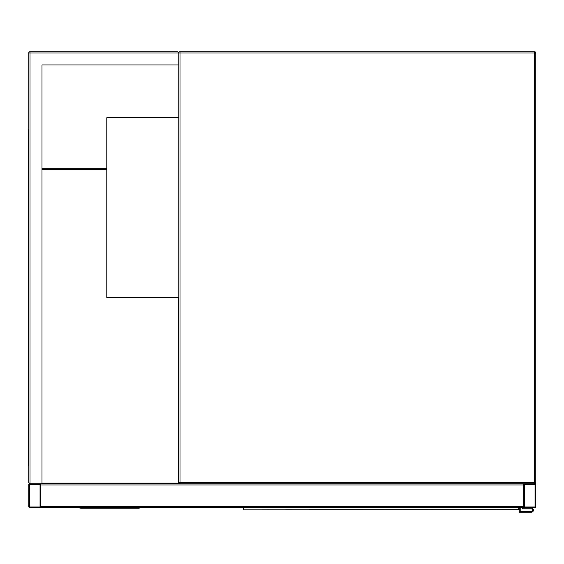 <?xml version="1.0" encoding="UTF-8"?>
<svg xmlns="http://www.w3.org/2000/svg" width="564" height="564" viewBox="0 0 564 564"><rect width="100%" height="100%" fill="white"/><g stroke="black" fill="none" stroke-linecap="round" stroke-linejoin="round"><path stroke-width="0.85" d="M177.597 51.747L178.802 52.953A1.198 1.198 0 0 1 180.001 51.747A1.198 1.198 0 0 0 178.802 52.953L180.001 52.953L180.001 482.551L534.601 482.551L534.601 52.953L180.001 52.953L180.001 51.747L534.601 51.747A1.198 1.198 0 0 1 535.8 52.953L535.8 482.551A1.198 1.198 0 0 1 534.601 483.75L524.999 483.75A1.198 1.198 0 0 0 523.801 484.948L523.801 506.55A1.198 1.198 0 0 0 524.999 507.748L534.601 507.748A1.198 1.198 0 0 0 535.8 506.55L535.8 484.948A1.198 1.198 0 0 0 534.601 483.75L180.001 483.75A1.198 1.198 0 0 1 178.802 482.551L178.802 52.953L177.597 51.747L29.998 51.747A1.198 1.198 0 0 0 28.799 52.953L28.799 482.551L29.998 483.75A1.198 1.198 0 0 0 28.799 484.948L28.799 506.55A1.198 1.198 0 0 0 29.998 507.748L39.6 507.748A1.198 1.198 0 0 0 40.798 506.55L40.798 484.948A1.198 1.198 0 0 0 39.6 483.75L29.998 483.75L41.997 483.75L41.997 64.952L178.802 64.952M178.802 117.749L106.8 117.749L106.8 297.75L178.802 297.75L178.795 483.75M524.548 506.55A0.451 0.451 0 0 0 524.999 507.001L534.601 507.001A0.451 0.451 0 0 0 535.053 506.55L535.053 484.948A0.451 0.451 0 0 0 534.601 484.497L524.999 484.497A0.451 0.451 0 0 0 524.548 484.948L524.548 506.55M39.6 507.001A0.451 0.451 0 0 0 40.051 506.55L40.051 484.948A0.451 0.451 0 0 0 39.6 484.497L29.998 484.497A0.451 0.451 0 0 0 29.547 484.948L29.547 506.55A0.451 0.451 0 0 0 29.998 507.001L39.6 507.001M41.997 483.75L523.801 483.75L523.801 507.748L40.798 507.748L40.798 483.75M78.897 507.748L80.701 508.234L138.899 508.234L140.697 507.748M41.997 64.952L178.203 64.952M29.998 51.747L29.998 483.75L28.799 482.551M28.799 142.953L28.2 142.953L28.2 465.751L28.799 465.751M28.799 452.547L28.2 452.547M28.799 129.748L28.2 129.748L28.2 142.953M41.997 168.749L106.8 168.749M41.997 169.348L106.8 169.348M178.196 297.75L178.196 483.151L41.997 483.151M243.902 507.748L243.944 509.877L518.697 509.701A0.599 0.557 -0 0 0 519.303 509.144L519.254 509.278M243.303 509.08L243.303 507.748M519.303 507.748L519.303 512.253L531.302 512.253A2.101 2.101 0 0 0 533.403 510.152A2.101 2.101 0 0 0 531.302 508.051L523.498 507.748M519.303 509.08L518.654 509.877A0.599 0.592 -90 0 0 519.247 509.384M243.352 509.278L243.944 509.877A0.599 0.592 90 0 1 243.359 509.384M243.902 509.701A0.599 0.557 180 0 1 243.303 509.144M520.198 507.748L520.198 511.351L531.302 511.351A1.198 1.198 0 0 0 532.501 510.152A1.198 1.198 0 0 0 531.302 508.947L522.602 508.947L522.602 507.748M531.302 508.051L523.498 508.051M519.303 512.253L531.302 512.253M531.302 511.351A1.198 1.198 0 0 0 532.501 510.152A1.198 1.198 0 0 0 531.302 508.947M535.8 52.953A1.198 1.198 0 0 0 534.601 51.747L534.601 52.953L535.8 52.953M535.8 482.551L534.601 482.551L534.601 483.75A1.198 1.198 0 0 0 535.8 482.551M180.001 483.75L180.001 482.551L178.802 482.551M523.801 506.55L40.798 506.55M523.801 484.948L40.798 484.948M28.799 52.953L178.802 52.953M28.2 135.748L28.799 135.748M28.799 459.752L28.2 459.752M518.697 509.701L518.697 507.748"/></g></svg>
